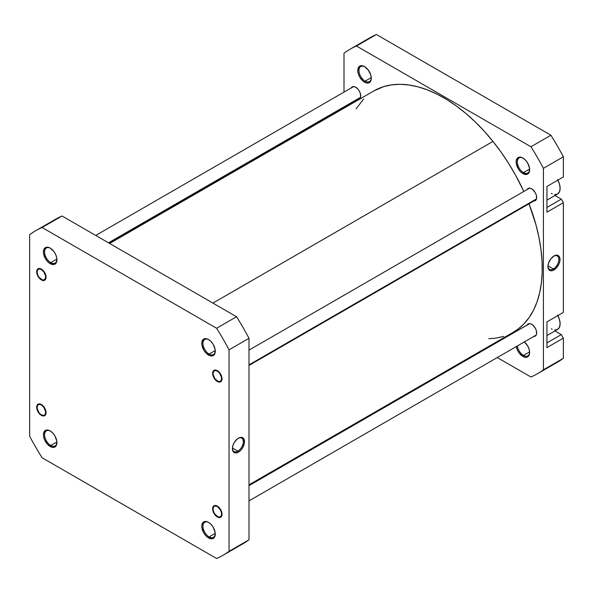 <?xml version="1.0" encoding="UTF-8"?>
<svg xmlns="http://www.w3.org/2000/svg" width="593" height="593" viewBox="0 0 593 593"><rect width="100%" height="100%" fill="white"/><g stroke="black" fill="none" stroke-linecap="round" stroke-linejoin="round"><path stroke-width="0.89" d="M208.825 339.685A8.71 5.026 -120 0 0 202.954 343.562A8.71 5.026 -120 0 0 209.114 354.058L208.528 355.074A9.54 5.507 60 0 1 201.783 343.399A9.54 5.507 60 0 1 208.528 339.5L205.949 338.603L203.755 339.026L201.909 341.953L201.909 344.993L203.755 350.04L205.949 352.991L209.84 355.689L212.272 355.926L214.755 353.865L215.14 349.588L213.295 344.533L211.108 341.583L208.528 339.5A9.54 5.507 60 0 1 215.274 351.182A9.54 5.507 60 0 1 208.528 355.074L209.114 354.058A8.71 5.026 60 0 1 203.421 346.386A8.71 5.026 60 0 1 204.763 339.411A8.71 5.026 60 0 1 208.825 339.685M217.327 381.492A6.634 3.832 60 0 1 212.635 373.36A6.634 3.832 60 0 1 217.327 370.655L215.526 370.032L214.006 370.321L212.991 371.492L212.724 374.472L213.421 376.829L215.526 380.039L218.239 381.914L219.929 382.077L221.656 380.647L221.923 377.674L220.64 374.153L217.327 370.655A6.634 3.832 60 0 1 222.019 378.779A6.634 3.832 60 0 1 217.327 381.492L217.535 381.129L217.327 381.492M217.327 516.933A6.634 3.832 60 0 1 212.635 508.809A6.634 3.832 60 0 1 217.327 506.096L214.718 505.503L213.421 506.252L212.724 507.801L212.724 509.913L213.421 512.27L215.526 515.48L217.327 516.933L219.929 517.526L221.656 516.088L221.923 513.115L219.929 508.512L217.327 506.096A6.634 3.832 60 0 1 222.019 514.22A6.634 3.832 60 0 1 217.327 516.933L217.535 516.57L217.327 516.933M208.825 522.529A8.71 5.026 -120 0 0 202.954 526.414A8.71 5.026 -120 0 0 209.114 536.91L208.528 537.925A9.54 5.507 60 0 1 201.783 526.243A9.54 5.507 60 0 1 208.528 522.351L205.949 521.455L203.755 521.877L201.909 524.798L201.909 527.837L203.755 532.892L205.949 535.842L208.528 537.925L212.272 538.778L214.755 536.717L215.14 532.44L213.295 527.385L211.108 524.434L208.528 522.351A9.54 5.507 60 0 1 215.274 534.034A9.54 5.507 60 0 1 208.528 537.925L209.114 536.91A8.71 5.026 60 0 1 203.421 529.238A8.71 5.026 60 0 1 204.763 522.255A8.71 5.026 60 0 1 208.825 522.529M50.479 431.111A8.71 5.026 -120 0 0 44.608 434.988A8.71 5.026 -120 0 0 50.761 445.484L50.175 446.499A9.54 5.507 60 0 1 43.43 434.817A9.54 5.507 60 0 1 50.175 430.926L47.596 430.029L45.409 430.451L43.563 433.379L43.563 436.418L44.571 439.806L47.596 444.416L51.495 447.115L53.926 447.352L56.409 445.291L56.795 441.014L54.949 435.959L52.755 433.009L50.175 430.926A9.54 5.507 60 0 1 56.921 442.608A9.54 5.507 60 0 1 50.175 446.499L50.761 445.484A8.71 5.026 60 0 1 45.075 437.812A8.71 5.026 60 0 1 46.41 430.837A8.71 5.026 60 0 1 50.479 431.111M41.377 415.352A6.634 3.832 60 0 1 36.684 407.221A6.634 3.832 60 0 1 41.377 404.515L38.775 403.922L37.478 404.671L36.684 407.221L37.048 409.504L39.583 413.899L41.377 415.352L43.986 415.945L45.283 415.196L45.98 413.647L45.713 410.363L43.986 406.931L41.377 404.515A6.634 3.832 60 0 1 46.069 412.639A6.634 3.832 60 0 1 41.377 415.352L41.584 414.989L41.377 415.352M50.479 248.259A8.71 5.026 -120 0 0 44.608 252.136A8.71 5.026 -120 0 0 50.761 262.64L50.175 263.655A9.54 5.507 60 0 1 43.43 251.973A9.54 5.507 60 0 1 50.175 248.082L47.596 247.185L45.409 247.607L43.563 250.528L43.563 253.567L45.409 258.622L47.596 261.572L50.175 263.655L53.926 264.508L56.409 262.447L56.795 258.163L55.786 254.775L53.926 251.551L50.175 248.082A9.54 5.507 60 0 1 56.921 259.764A9.54 5.507 60 0 1 50.175 263.655L50.761 262.64A8.71 5.026 60 0 1 45.075 254.968A8.71 5.026 60 0 1 46.41 247.985A8.71 5.026 60 0 1 50.479 248.259M41.377 279.911A6.634 3.832 60 0 1 36.684 271.779A6.634 3.832 60 0 1 41.377 269.074L38.775 268.481L37.478 269.229L36.684 271.779L37.048 274.062L39.583 278.458L41.377 279.911L43.986 280.496L45.713 279.066L45.98 276.086L44.697 272.572L41.377 269.074A6.634 3.832 60 0 1 46.069 277.198A6.634 3.832 60 0 1 41.377 279.911L41.584 279.548L41.377 279.911M237.852 451.117A7.724 4.462 120 0 0 243.315 441.822A7.724 4.462 120 0 0 238.134 438.346A7.724 4.462 -60 0 1 241.714 438.116A7.724 4.462 -60 0 1 242.9 444.305A7.724 4.462 -60 0 1 237.852 451.117L232.412 447.974L237.852 451.117A7.724 4.462 -60 0 1 233.99 451.503A7.724 4.462 -60 0 1 232.397 448.286A7.724 4.462 120 0 0 237.852 451.117L238.438 452.133L237.852 451.117M238.438 438.16A8.554 4.937 -60 0 1 244.486 441.652A8.554 4.937 -60 0 1 238.438 452.133L240.751 450.265L242.715 447.619L244.375 443.082L244.027 439.25L241.796 437.397L239.616 437.612L237.259 438.976L234.161 442.675L232.849 445.699L232.389 448.642L233.405 451.933L236.125 452.941L238.438 452.133A8.554 4.937 -60 0 1 232.389 448.642A8.554 4.937 -60 0 1 238.438 438.16L238.438 438.16M215.252 350.522L209.114 354.058L215.252 350.522M215.252 533.366L209.114 536.91L215.252 533.366L215.274 534.034M56.898 441.948L50.761 445.484L56.898 441.948M56.898 259.097L50.761 262.64L56.898 259.097M236.54 546.991A187.366 108.178 -120 0 0 248.993 539.8L229.054 551.312L229.054 349.818L229.054 551.312A187.366 108.178 60 0 1 216.601 558.502L42.103 457.759A187.366 108.178 60 0 1 29.65 436.189L29.65 234.695A187.366 108.178 60 0 1 42.103 227.504L216.601 328.248A187.366 108.178 60 0 1 229.054 349.818L248.993 338.306A187.366 108.178 -120 0 0 236.54 316.736L62.043 215.993A187.366 108.178 -120 0 0 49.775 223.042M223.035 555.263L242.974 543.751A187.366 108.178 -120 0 0 248.993 539.8L248.993 338.306L248.993 539.8L229.054 551.312A187.366 108.178 60 0 1 223.035 555.263A187.366 108.178 60 0 1 216.601 558.502L42.103 457.759A187.366 108.178 60 0 1 29.65 436.189L29.65 234.695A187.366 108.178 60 0 1 35.669 230.736A187.366 108.178 60 0 1 42.103 227.504L216.601 328.248L236.54 316.736L62.043 215.993L42.103 227.504L62.043 215.993A187.366 108.178 -120 0 0 55.609 219.225L35.669 230.736M56.913 259.408A8.71 5.026 60 0 1 55.119 263.07A8.71 5.026 60 0 1 50.761 262.64A8.71 5.026 -120 0 0 56.913 259.408M56.913 442.259A8.71 5.026 60 0 1 55.119 445.921A8.71 5.026 60 0 1 50.761 445.484A8.71 5.026 -120 0 0 56.913 442.259M215.266 533.678A8.71 5.026 60 0 1 213.465 537.34A8.71 5.026 60 0 1 209.114 536.91A8.71 5.026 -120 0 0 215.266 533.678M215.266 350.834A8.71 5.026 60 0 1 213.465 354.495A8.71 5.026 60 0 1 209.114 354.058A8.71 5.026 -120 0 0 215.266 350.834M216.601 328.248A187.366 108.178 60 0 1 229.054 349.818L248.993 338.306A187.366 108.178 -120 0 0 236.54 316.736L216.601 328.248M373.961 90.877L383.723 86.622L391.669 84.858L400.119 84.31L408.992 84.992L418.198 86.889L427.649 89.988L437.256 94.257L446.922 99.654L456.558 106.132L466.076 113.619L475.371 122.054L484.362 131.349L492.968 141.416L212.924 303.097L492.968 141.416L501.092 152.156L508.668 163.468L515.614 175.246L523.789 191.472A139.34 80.448 -120 0 0 492.968 141.416A139.34 80.448 -120 0 0 374.035 90.84L109.653 243.478M248.993 484.822L513.375 332.184A139.34 80.448 -120 0 0 529 203.792L535.916 224.665L538.874 237L540.92 249.097L542.024 260.824L542.187 272.083L541.394 282.75L539.667 292.734L537.013 301.941L533.455 310.272L529.038 317.655L523.804 324.015L517.793 329.293L513.301 332.228M356.111 108.845L363.613 99.009M503.694 336.401L495.741 338.166L488.817 338.699M557.546 179.642L559.451 184.045L560.126 188.315L559.451 191.813L557.546 194.007A12.438 7.183 -120 0 0 557.835 180.153M557.546 315.091L559.451 319.486L560.126 323.756L559.451 327.262L557.546 329.456A12.438 7.183 -120 0 0 557.835 315.602M516.266 346.349L517.274 349.737L519.134 352.961L522.885 356.437L523.471 355.422A8.71 5.026 -120 0 0 529.623 352.19A8.71 5.026 60 0 1 527.822 355.852A8.71 5.026 60 0 1 523.471 355.422L529.601 351.879L523.471 355.422A8.71 5.026 60 0 1 517.392 345.934A8.71 5.026 -120 0 0 523.471 355.422L522.885 356.437A9.54 5.507 60 0 1 516.303 346.564M523.182 158.19A8.71 5.026 -120 0 0 517.311 162.067A8.71 5.026 -120 0 0 523.471 172.57L522.885 173.586A9.54 5.507 60 0 1 516.14 161.904A9.54 5.507 60 0 1 522.885 158.012L520.298 157.115L518.112 157.538L516.266 160.458L516.266 163.498L518.112 168.553L520.298 171.503L522.885 173.586L526.628 174.438L529.112 172.378L529.497 168.101L527.651 163.045L525.465 160.095L522.885 158.012A9.54 5.507 60 0 1 529.631 169.694A9.54 5.507 60 0 1 522.885 173.586L523.471 172.57A8.71 5.026 60 0 1 517.778 164.898A8.71 5.026 60 0 1 519.112 157.916A8.71 5.026 60 0 1 523.182 158.19M364.828 66.764A8.71 5.026 -120 0 0 358.965 70.649A8.71 5.026 -120 0 0 365.118 81.145L364.532 82.16A9.54 5.507 60 0 1 357.787 70.478A9.54 5.507 60 0 1 364.532 66.586L360.789 65.734L358.921 66.809L357.787 70.478L358.298 73.754L359.766 77.127L363.22 81.256L365.851 82.775L368.283 83.013L370.766 80.952L371.277 78.269L370.766 74.992L368.283 70.063L364.532 66.586A9.54 5.507 60 0 1 371.277 78.269A9.54 5.507 60 0 1 364.532 82.16L365.118 81.145A8.71 5.026 60 0 1 359.432 73.473A8.71 5.026 60 0 1 360.766 66.498A8.71 5.026 60 0 1 364.828 66.764M547.925 266.116A7.724 4.462 120 0 0 553.38 268.948L553.966 269.963A8.554 4.937 -60 0 1 547.917 266.472A8.554 4.937 -60 0 1 553.966 255.991L550.608 259.111L548.377 263.529L547.917 266.472L548.377 268.881L550.608 270.727L552.787 270.512L556.278 268.095L558.999 263.952L559.903 260.913L559.903 258.192L558.999 256.191L557.331 255.227L553.966 255.991A8.554 4.937 -60 0 1 560.014 259.482A8.554 4.937 -60 0 1 553.966 269.963L553.38 268.948A7.724 4.462 -60 0 1 549.518 269.333A7.724 4.462 -60 0 1 547.925 266.116M547.939 265.812L553.38 268.948L547.939 265.812M529.601 169.027L523.471 172.57L529.601 169.027M371.255 77.609L365.118 81.145L371.255 77.609M527.17 189.523A7.049 4.069 60 0 1 528.155 188.478A7.049 4.069 60 0 1 531.676 188.826A7.049 4.069 60 0 1 536.287 195.038A7.049 4.069 60 0 1 535.205 200.686A7.049 4.069 60 0 1 533.804 201.012M527.17 324.964A7.049 4.069 60 0 1 528.155 323.919A7.049 4.069 60 0 1 531.676 324.267A7.049 4.069 60 0 1 536.287 330.479A7.049 4.069 60 0 1 535.205 336.127A7.049 4.069 60 0 1 533.804 336.453M351.226 87.942A7.049 4.069 60 0 1 352.212 86.889A7.049 4.069 60 0 1 355.733 87.245A7.049 4.069 60 0 1 360.344 93.457A7.049 4.069 60 0 1 359.262 99.105A7.049 4.069 60 0 1 357.861 99.431M350.026 49.249L369.965 37.737A187.366 108.178 -120 0 1 376.399 34.498L356.46 46.009L376.399 34.498L550.897 135.241L530.957 146.753L356.46 46.009A187.366 108.178 60 0 0 350.026 49.249A187.366 108.178 60 0 0 344.007 53.2L344.007 92.108L344.007 53.2A187.366 108.178 60 0 1 356.46 46.009L530.957 146.753A187.366 108.178 60 0 1 543.41 168.33L563.35 156.811L563.35 176.973L546.931 186.454L546.931 212.19L563.35 202.71L561.297 199.152L554.974 195.497L561.297 199.152L546.931 207.446L561.297 199.152L563.35 202.71L563.35 312.415L563.35 202.71L546.931 212.19L546.931 186.454L563.35 176.973L563.35 156.811A187.366 108.178 -120 0 0 550.897 135.241L376.399 34.498A187.366 108.178 -120 0 0 364.132 41.554M546.931 321.895L546.931 347.631L563.35 338.151L561.297 334.593L554.974 330.938L561.297 334.593L546.931 342.887L561.297 334.593L563.35 338.151L563.35 358.305L563.35 338.151L546.931 347.631L546.931 321.895L563.35 312.415L546.931 321.895M550.897 365.496A187.366 108.178 -120 0 0 563.35 358.305L543.41 369.817A187.366 108.178 60 0 1 530.957 377.007L497.26 357.557L530.957 377.007A187.366 108.178 60 0 0 537.391 373.775A187.366 108.178 60 0 0 543.41 369.817L543.41 168.33L543.41 369.817L563.35 358.305A187.366 108.178 -120 0 1 557.331 362.264L537.391 373.775M483.992 349.892L483.347 349.522L483.992 349.892M344.007 108.178L344.007 107.429L344.007 108.178M524.368 341.909A9.54 5.507 60 0 1 529.631 352.538A9.54 5.507 60 0 1 522.885 356.437L525.465 357.334L527.651 356.904L529.112 355.222L529.631 352.538L529.112 349.262L527.651 345.889L524.197 341.768M357.646 99.416L359.262 99.105L360.626 96.941L360.344 93.457L359.262 90.966L357.646 88.78L354.762 86.793L352.968 86.615L351.13 88.135M533.589 200.997L535.205 200.686L536.569 198.529L536.287 195.038L535.205 192.547L532.655 189.493L530.705 188.374L528.912 188.196L527.073 189.716M533.589 336.446L535.827 335.616L536.569 333.97L536.287 330.479L535.205 327.988L532.655 324.942L530.705 323.815L528.912 323.637L527.073 325.164M371.27 77.92A8.71 5.026 60 0 1 369.476 81.582A8.71 5.026 60 0 1 365.118 81.145A8.71 5.026 -120 0 0 371.27 77.92M529.623 169.339A8.71 5.026 60 0 1 527.822 173A8.71 5.026 60 0 1 523.471 172.57A8.71 5.026 -120 0 0 529.623 169.339M530.957 146.753A187.366 108.178 60 0 1 543.41 168.33L563.35 156.811A187.366 108.178 -120 0 0 550.897 135.241L530.957 146.753M553.662 256.176A7.724 4.462 -60 0 1 557.242 255.946A7.724 4.462 -60 0 1 558.428 262.143A7.724 4.462 -60 0 1 553.38 268.948A7.724 4.462 120 0 0 558.843 259.652A7.724 4.462 120 0 0 553.662 256.176M561.297 178.159L546.931 186.454L561.297 178.159M546.931 335.586L557.546 329.456L554.692 330.004M552.187 329.285L551.327 328.841M546.931 200.145L557.546 194.007L554.692 194.563M552.187 193.844L551.327 193.392M37.455 269.674L37.426 270.312A6.056 3.499 60 0 1 43.022 270.868A6.056 3.499 60 0 1 45.335 278.666L45.831 278.769L45.335 278.666L45.579 275.953L43.763 271.757L41.384 269.548L39.746 268.977L38.352 269.244L37.426 270.312L37.1 272.017L37.819 275.182L38.997 277.227L42.214 279.822L43.756 279.978L45.335 278.666A6.056 3.499 60 0 1 41.377 279.436A6.056 3.499 60 0 1 37.1 272.017A6.056 3.499 60 0 1 37.426 270.312M108.504 242.811L360.544 97.304L108.504 242.811M37.455 405.115L37.426 405.753A6.056 3.499 60 0 1 43.022 406.316A6.056 3.499 60 0 1 45.335 414.107L45.831 414.21L45.335 414.107L45.579 411.394L43.763 407.198L41.384 404.989L39.746 404.419L38.352 404.685L37.426 405.753L37.181 408.473L38.997 412.669L40.539 414.299L43.015 415.448L44.408 415.174L45.335 414.107A6.056 3.499 60 0 1 41.377 414.878A6.056 3.499 60 0 1 37.1 407.458A6.056 3.499 60 0 1 37.426 405.753M220.537 517.244L219.877 516.955A6.056 3.499 60 0 1 217.327 516.459A6.056 3.499 60 0 1 213.043 509.039A6.056 3.499 60 0 1 214.77 506.074L214.903 505.473L213.65 506.859L213.087 508.349L213.458 511.403L214.451 513.523L217.542 516.577L219.158 517.037L220.5 516.666L221.359 515.502L221.604 513.731L220.759 510.543L217.95 506.985L216.282 506.118L214.77 506.074A6.056 3.499 60 0 1 220.759 510.543A6.056 3.499 60 0 1 219.877 516.955M248.993 485.652L529.682 323.593L248.993 485.652M213.398 371.255L213.369 371.893A6.056 3.499 60 0 1 218.965 372.448A6.056 3.499 60 0 1 221.278 380.246L221.775 380.35L221.278 380.246L221.523 377.533L219.706 373.338L217.327 371.129L215.689 370.558L214.295 370.825L213.124 372.678L213.124 374.606L214.948 378.808L218.157 381.403L219.699 381.558L221.278 380.246A6.056 3.499 60 0 1 217.327 381.017A6.056 3.499 60 0 1 213.043 373.597A6.056 3.499 60 0 1 213.369 371.893M248.993 364.865L536.487 198.885L248.993 364.865M56.921 259.082L56.921 259.764M56.921 441.933L56.921 442.608M215.274 350.507L215.274 351.182M371.277 77.594L371.277 78.269M529.631 169.012L529.631 169.694M529.631 351.864L529.631 352.538M353.606 86.563L95.74 235.443M360.24 98.06L109.008 243.108M37.1 271.542L37.1 272.017M41.792 279.674L41.377 279.436M37.1 406.991L37.1 407.458M41.792 415.115L41.377 414.878M213.043 508.572L213.043 509.039M217.735 516.696L217.327 516.459M529.556 323.585L248.993 485.571M536.191 335.082L248.993 500.892M529.556 188.144L248.993 350.122M536.191 199.641L248.993 365.451M213.043 373.123L213.043 373.597M217.735 381.255L217.327 381.017"/></g></svg>
